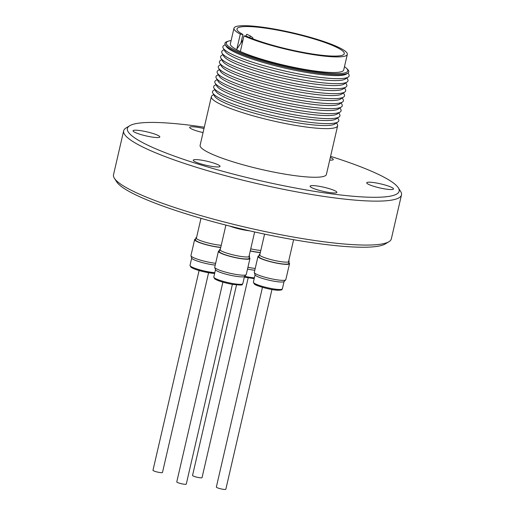 <?xml version="1.0" encoding="UTF-8"?>
<svg xmlns="http://www.w3.org/2000/svg" width="515" height="515" viewBox="0 0 515 515"><rect width="100%" height="100%" fill="white"/><g stroke="black" fill="none" stroke-linecap="round" stroke-linejoin="round"><path stroke-width="0.77" d="M218.431 251.249L214.736 267.227A16.177 2.433 13 0 0 214.749 267.452A16.177 2.433 13 0 0 235.065 274.283A16.177 2.433 13 0 0 246.151 274.701A16.177 2.433 13 0 0 246.26 274.508L249.949 258.524A16.177 2.433 -167 0 1 238.754 258.305A16.177 2.433 -167 0 1 218.431 251.249A16.177 2.433 -167 0 1 219.467 250.676M246.151 274.701L244.528 276.413A14.98 2.253 -167 0 1 234.267 276.027A14.98 2.253 -167 0 1 215.457 269.699L214.749 267.452M232.381 284.364L186.269 484.094A4.873 0.734 -167 0 1 186.134 484.222A4.873 0.734 -167 0 1 180.862 483.598A4.873 0.734 -167 0 1 176.774 481.905L222.886 282.168M220.388 248.99A15.296 2.298 13 0 0 219.751 249.447A15.296 2.298 13 0 0 220.137 250.161A15.296 2.298 13 0 0 228.782 253.734A15.296 2.298 13 0 0 248.887 256.798A15.296 2.298 13 0 0 249.55 256.328A15.296 2.298 13 0 0 249.176 255.633M248.584 256.869A14.774 2.221 13 0 0 248.977 256.502L254.642 231.962M225.898 225.1L220.188 249.852A14.774 2.221 13 0 0 220.381 250.361M229.735 226.072A15.296 2.298 13 0 0 234.782 227.765A15.296 2.298 13 0 0 249.575 230.823M219.751 249.447L219.287 251.449A15.296 2.298 13 0 0 228.325 255.736A15.296 2.298 13 0 0 249.086 258.324L249.55 256.328M257.996 256.399L254.307 272.384A16.177 2.433 13 0 0 254.32 272.602A16.177 2.433 13 0 0 254.977 273.343A16.177 2.433 13 0 0 271.418 278.808A16.177 2.433 13 0 0 285.722 279.851A16.177 2.433 13 0 0 285.825 279.658L289.52 263.68A16.177 2.433 -167 0 1 275.795 262.972A16.177 2.433 -167 0 1 258.665 257.358A16.177 2.433 -167 0 1 257.996 256.399A16.177 2.433 -167 0 1 259.032 255.826M288.838 262.708A16.177 2.433 -167 0 1 288.851 262.721A16.177 2.433 -167 0 1 289.52 263.68M285.722 279.851L284.1 281.563A14.98 2.253 -167 0 1 270.858 280.598A14.98 2.253 -167 0 1 255.633 275.538A14.98 2.253 -167 0 1 255.028 274.856L254.32 272.602M271.952 289.514L225.84 489.25A4.873 0.734 -167 0 1 219.944 488.626A4.873 0.734 -167 0 1 216.345 487.055L262.457 287.325M259.959 254.14A15.296 2.298 13 0 0 259.315 254.603A15.296 2.298 13 0 0 259.708 255.311A15.296 2.298 13 0 0 272.937 260.101A15.296 2.298 13 0 0 287.93 262.058A15.296 2.298 13 0 0 288.458 261.948A15.296 2.298 13 0 0 289.121 261.485A15.296 2.298 13 0 0 288.748 260.79M288.155 262.019A14.774 2.221 13 0 0 288.548 261.652L293.614 239.707M264.581 234.113L259.76 255.009A14.774 2.221 13 0 0 259.953 255.511M259.315 254.603L258.858 256.599A15.296 2.298 13 0 0 270.51 261.614A15.296 2.298 13 0 0 287.467 264.06A15.296 2.298 13 0 0 288.658 263.48L289.121 261.485M247.934 267.253A16.177 2.433 13 0 0 250.844 267.813A16.177 2.433 13 0 0 255.215 268.47M260.307 252.633A16.177 2.433 -167 0 1 254.532 251.835A16.177 2.433 -167 0 1 250.251 250.979M254.803 270.24A14.98 2.253 -167 0 1 250.039 269.557A14.98 2.253 -167 0 1 247.515 269.075M248.159 277.894L202.047 477.624A4.873 0.734 -167 0 1 201.906 477.753A4.873 0.734 -167 0 1 196.64 477.128A4.873 0.734 -167 0 1 192.546 475.435L236.527 284.943M250.284 250.85A15.296 2.298 13 0 0 260.345 252.447M250.747 248.848A15.296 2.298 13 0 0 260.809 250.451M220.735 247.477A16.177 2.433 -167 0 1 195.301 240.582A16.177 2.433 -167 0 1 194.631 239.623L190.943 255.607A16.177 2.433 13 0 0 190.956 255.826A16.177 2.433 13 0 0 191.606 256.567A16.177 2.433 13 0 0 215.643 263.313M194.631 239.623A16.177 2.433 -167 0 1 195.668 239.05M215.231 265.09A14.98 2.253 -167 0 1 192.262 258.762A14.98 2.253 -167 0 1 191.657 258.079L190.956 255.826M208.588 272.738L162.476 472.474A4.873 0.734 -167 0 1 156.579 471.849A4.873 0.734 -167 0 1 152.981 470.279L199.093 270.542M196.588 237.364A15.296 2.298 13 0 0 195.951 237.827A15.296 2.298 13 0 0 196.344 238.535A15.296 2.298 13 0 0 206.67 242.591A15.296 2.298 13 0 0 221.238 245.301M200.985 218.321L196.389 238.233A14.774 2.221 13 0 0 196.582 238.735M213.551 166.654A13.738 2.066 -167 0 1 199.859 163.577A13.738 2.066 -167 0 1 193.267 160.191A13.738 2.066 -167 0 1 199.749 159.908A13.738 2.066 -167 0 1 213.448 162.985A13.738 2.066 -167 0 1 220.04 166.371A13.738 2.066 -167 0 1 213.551 166.654M153.335 137.235A13.738 2.066 -167 0 1 139.636 134.157A13.738 2.066 -167 0 1 133.044 130.771A13.738 2.066 -167 0 1 139.526 130.495A13.738 2.066 -167 0 1 153.225 133.572A13.738 2.066 -167 0 1 159.817 136.958A13.738 2.066 -167 0 1 153.335 137.235M203.058 132.574A13.738 2.066 -167 0 1 189.655 127.36A13.738 2.066 -167 0 1 196.138 127.083A13.738 2.066 -167 0 1 203.992 128.55M387.003 189.243A13.738 2.066 -167 0 1 373.304 186.166A13.738 2.066 -167 0 1 366.712 182.78A13.738 2.066 -167 0 1 373.195 182.497A13.738 2.066 -167 0 1 386.894 185.574A13.738 2.066 -167 0 1 393.486 188.96A13.738 2.066 -167 0 1 387.003 189.243M330.392 192.655A13.738 2.066 -167 0 1 316.693 189.578A13.738 2.066 -167 0 1 310.101 186.192A13.738 2.066 -167 0 1 316.583 185.909A13.738 2.066 -167 0 1 330.282 188.986A13.738 2.066 -167 0 1 336.874 192.372A13.738 2.066 -167 0 1 330.392 192.655M330.579 156.348A139.449 20.973 -167 0 1 398.275 187.763A139.449 20.973 -167 0 1 333.334 194.091A139.449 20.973 -167 0 1 185.561 160.004A139.449 20.973 -167 0 1 129.683 125.757A139.449 20.973 -167 0 1 193.196 125.641A139.449 20.973 -167 0 1 204.301 127.199M398.275 187.763L400.599 191.38A142.558 21.437 -167 0 1 401.481 194.934A142.558 21.437 -167 0 1 334.203 197.85A142.558 21.437 -167 0 1 192.063 165.92A142.558 21.437 -167 0 1 123.664 130.791A142.558 21.437 -167 0 1 126.014 127.99L129.683 125.757M401.481 194.934L391.336 238.876A142.558 21.437 -167 0 1 388.986 241.683A142.558 21.437 -167 0 1 324.057 241.793A142.558 21.437 -167 0 1 114.401 178.287A142.558 21.437 -167 0 1 113.519 174.74L123.664 130.791M388.986 241.683L385.317 243.917A139.449 20.973 -167 0 1 321.804 244.026A139.449 20.973 -167 0 1 116.725 181.904L114.401 178.287M336.443 122.943L337.248 124.212A64.8 9.746 -167 0 1 337.634 125.802A64.8 9.746 -167 0 1 307.056 127.134A64.8 9.746 -167 0 1 242.443 112.618A64.8 9.746 -167 0 1 211.356 96.653A64.8 9.746 -167 0 1 212.399 95.391L213.68 94.599M211.356 96.653L200.123 145.288A64.8 9.746 13 0 0 231.216 161.259A64.8 9.746 13 0 0 295.822 175.77A64.8 9.746 13 0 0 326.407 174.443L337.634 125.802M337.595 117.948L338.4 119.216A64.8 9.746 -167 0 1 337.859 121.997L334.892 123.98A62.334 9.373 -167 0 1 306.367 124.115A62.334 9.373 -167 0 1 214.62 96.215L212.824 93.131A64.8 9.746 -167 0 1 213.551 90.395L214.832 89.604M337.859 121.997A64.8 9.746 -167 0 1 308.208 122.139A64.8 9.746 -167 0 1 212.824 93.131M338.748 112.952L339.552 114.227A64.8 9.746 -167 0 1 339.012 117.002L336.044 118.984A62.334 9.373 -167 0 1 307.519 119.126A62.334 9.373 -167 0 1 215.772 91.219L213.976 88.136A64.8 9.746 -167 0 1 214.703 85.4L215.985 84.615M339.012 117.002A64.8 9.746 -167 0 1 309.361 117.143A64.8 9.746 -167 0 1 213.976 88.136M339.9 107.963L340.705 109.232A64.8 9.746 -167 0 1 340.164 112.006L337.196 113.995A62.334 9.373 -167 0 1 308.672 114.13A62.334 9.373 -167 0 1 216.924 86.224L215.128 83.14A64.8 9.746 -167 0 1 215.856 80.411L217.137 79.619M340.164 112.006A64.8 9.746 -167 0 1 310.513 112.148A64.8 9.746 -167 0 1 215.128 83.14M341.052 102.968L341.857 104.236A64.8 9.746 -167 0 1 341.316 107.017L338.349 109A62.334 9.373 -167 0 1 309.83 109.135A62.334 9.373 -167 0 1 218.077 81.235L216.281 78.145A64.8 9.746 -167 0 1 217.015 75.415L218.289 74.624M341.316 107.017A64.8 9.746 -167 0 1 311.665 107.159A64.8 9.746 -167 0 1 216.281 78.145M342.205 97.972L343.009 99.241A64.8 9.746 -167 0 1 342.469 102.022L339.501 104.004A62.334 9.373 -167 0 1 310.983 104.139A62.334 9.373 -167 0 1 219.229 76.239L217.433 73.156A64.8 9.746 -167 0 1 218.167 70.42L219.442 69.634M342.469 102.022A64.8 9.746 -167 0 1 312.817 102.163A64.8 9.746 -167 0 1 217.433 73.156M343.363 92.983L344.162 94.251A64.8 9.746 -167 0 1 343.621 97.026L340.653 99.015A62.334 9.373 -167 0 1 312.135 99.15A62.334 9.373 -167 0 1 220.381 71.244L218.585 68.16A64.8 9.746 -167 0 1 219.319 65.424L220.594 64.639M343.621 97.026A64.8 9.746 -167 0 1 313.97 97.168A64.8 9.746 -167 0 1 218.585 68.16M344.516 87.988L345.314 89.256A64.8 9.746 -167 0 1 344.773 92.031L341.812 94.02A62.334 9.373 -167 0 1 313.287 94.155A62.334 9.373 -167 0 1 221.534 66.248L219.738 63.165A64.8 9.746 -167 0 1 220.472 60.435L221.746 59.643M344.773 92.031A64.8 9.746 -167 0 1 315.122 92.172A64.8 9.746 -167 0 1 219.738 63.165M345.668 82.992L346.466 84.26A64.8 9.746 -167 0 1 345.932 87.041L342.964 89.024A62.334 9.373 -167 0 1 314.44 89.159A62.334 9.373 -167 0 1 222.686 61.259L220.89 58.169A64.8 9.746 -167 0 1 221.624 55.44L222.898 54.648M345.932 87.041A64.8 9.746 -167 0 1 316.274 87.183A64.8 9.746 -167 0 1 220.89 58.169M346.82 77.997L347.625 79.271A64.8 9.746 -167 0 1 347.084 82.046L344.117 84.029A62.334 9.373 -167 0 1 315.592 84.17A62.334 9.373 -167 0 1 223.838 56.264L222.042 53.18A64.8 9.746 -167 0 1 222.776 50.444L224.057 49.659M347.084 82.046A64.8 9.746 -167 0 1 317.427 82.188A64.8 9.746 -167 0 1 222.042 53.18M347.973 73.001L348.777 74.276A64.8 9.746 -167 0 1 348.237 77.05L345.269 79.04A62.334 9.373 -167 0 1 316.744 79.175A62.334 9.373 -167 0 1 224.991 51.268L223.195 48.185A64.8 9.746 -167 0 1 223.928 45.455L225.209 44.663M348.237 77.05A64.8 9.746 -167 0 1 318.585 77.192A64.8 9.746 -167 0 1 223.195 48.185M344.471 66.699A62.334 9.373 -167 0 1 346.402 68.218L347.387 69.152A63.545 9.553 -167 0 1 347.876 73.072L346.421 74.044A62.334 9.373 -167 0 1 317.897 74.179A62.334 9.373 -167 0 1 226.149 46.279L225.267 44.76A63.545 9.553 -167 0 1 227.418 41.458L228.718 41.046A62.334 9.373 -167 0 1 231.119 40.531M347.876 73.072A63.545 9.553 -167 0 1 318.798 73.207A63.545 9.553 -167 0 1 225.267 44.76M346.402 68.218A62.334 9.373 -167 0 1 318.354 72.19A62.334 9.373 -167 0 1 249.91 56.141A62.334 9.373 -167 0 1 228.718 41.046M240.305 34.106A58.163 8.749 -167 0 1 233.958 28.228A58.163 8.749 -167 0 1 261.408 27.038A58.163 8.749 -167 0 1 319.403 40.067A58.163 8.749 -167 0 1 347.31 54.397A58.163 8.749 -167 0 1 319.86 55.588A58.163 8.749 -167 0 1 243.956 35.889L246.556 36.23A55.053 8.279 -167 0 0 318.296 54.828A55.053 8.279 -167 0 0 344.277 53.702A55.053 8.279 -167 0 0 317.864 40.131A55.053 8.279 -167 0 0 262.972 27.804A55.053 8.279 -167 0 0 236.99 28.93A55.053 8.279 -167 0 0 242.913 34.447L240.93 43.035L236.855 49.054L240.305 34.106L242.913 34.447M236.501 49.575A58.163 8.749 -167 0 1 230.366 43.814L233.958 28.228M347.31 54.397L343.711 69.982A58.163 8.749 -167 0 1 316.262 71.173A58.163 8.749 -167 0 1 240.357 51.468L243.956 35.889M240.505 50.837L240.357 51.468M240.099 51.436L236.449 49.652L236.855 49.054M245.616 36.108L246.865 34.267L250.509 36.044L249.518 37.511M250.509 36.044L253.013 37.981L252.524 38.702M243.016 39.951L240.93 43.035M330.321 157.481A13.738 2.066 -167 0 1 333.263 159.547A13.738 2.066 -167 0 1 329.716 160.107M195.951 237.827L195.488 239.823A15.296 2.298 13 0 0 204.346 244.059A15.296 2.298 13 0 0 220.774 247.297M249.266 257.558A16.177 2.433 -167 0 1 249.949 258.524M213.809 277.006A14.877 2.24 13 0 0 232.51 283.501A14.877 2.24 13 0 0 242.803 283.701C241.065 284.589 245.9 285.831 232.04 284.299C223.304 282.574 217.497 280.733 214.62 278.776L213.809 277.006L215.482 269.77M253.992 283.044A14.877 2.24 13 0 0 269.751 288.207A14.877 2.24 13 0 0 282.375 288.857C280.694 290.087 284.261 289.681 278.132 290.248C271.418 290.164 256.013 285.922 254.339 284.048L253.38 282.162A14.877 2.24 13 0 0 253.992 283.044M281.126 289.43A13.841 2.079 -167 0 1 269.982 289.134A13.841 2.079 -167 0 1 254.732 284.216M244.631 276.304A14.877 2.24 13 0 0 248.282 277.031A14.877 2.24 13 0 0 254.384 277.823M191.683 258.144L190.016 265.386A14.877 2.24 13 0 0 190.627 266.268A14.877 2.24 13 0 0 214.813 272.667M214.639 273.433A13.841 2.079 -167 0 1 201.584 271.212A13.841 2.079 -167 0 1 191.368 267.44M284.048 281.615L282.375 288.857M254.198 278.615L244.322 277.134M190.016 265.386L190.975 267.272L195.822 269.506L203.901 271.791L214.626 273.465M255.054 274.92L253.38 282.162M244.477 276.465L242.803 283.701"/></g></svg>
